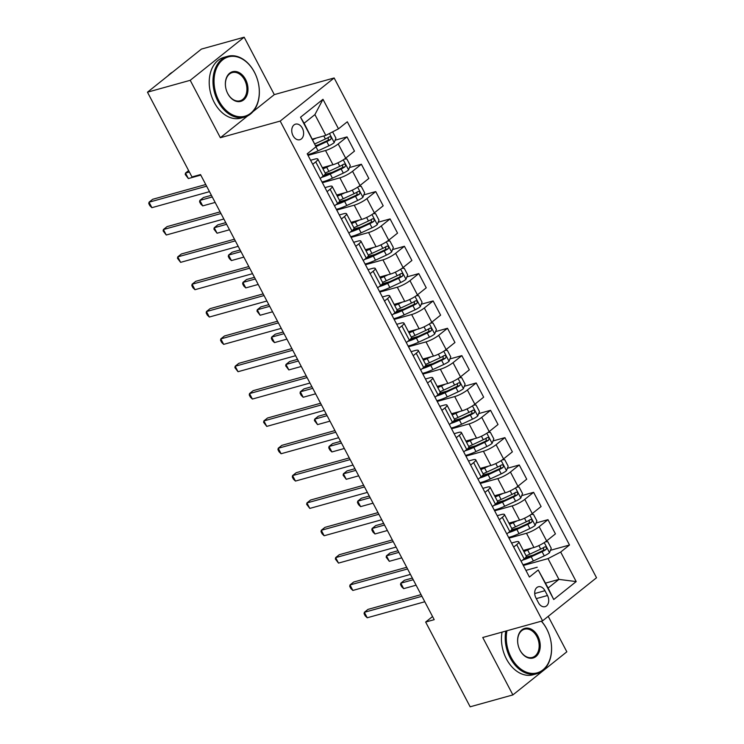 <?xml version="1.0" encoding="UTF-8"?>
<svg xmlns="http://www.w3.org/2000/svg" width="744" height="744" viewBox="0 0 744 744"><rect width="100%" height="100%" fill="white"/><g stroke="black" fill="none" stroke-linecap="round" stroke-linejoin="round"><path stroke-width="1.12" d="M293.015 135.659A8.072 5.738 74.5 0 0 299.851 139.714A8.072 5.738 74.5 0 0 302.352 128.201A8.072 5.738 74.5 0 0 295.517 124.155A8.072 5.738 74.5 0 0 293.015 135.659M252.997 111.637L274.303 94.618L244.162 37.2L201.419 49.085L147.47 92.191L191.971 176.951L200.517 174.57L434.198 619.668L425.652 622.049L470.152 706.8L512.886 694.915L566.835 651.809L548.216 616.348M274.303 94.618L334.14 77.971L596.53 577.753L542.581 620.849L280.19 121.077L334.14 77.971M547.482 595.507L544.961 590.699A7.821 5.561 74.5 0 0 538.34 586.774A7.821 5.561 74.5 0 0 535.922 597.916L538.442 602.733A7.821 5.561 74.5 0 0 545.064 606.658A7.821 5.561 74.5 0 0 547.482 595.507L536.284 598.622M560.688 552.057L576.191 581.585L553.731 599.524L538.228 569.997L548.133 588.011L558.921 579.39L548.012 558.614L560.688 552.057L569.504 545.008L347.308 121.783L338.483 128.824L325.816 135.389L314.907 114.613L304.119 123.234L316.033 146.763L300.529 117.236L322.98 99.296L338.483 128.824M316.033 146.763L307.207 153.813L529.412 577.046L538.228 569.997M244.162 37.2L190.213 80.305L147.47 92.191M190.213 80.305L220.354 137.714L280.19 121.077M542.581 620.849L482.744 637.496L512.886 694.915M432.552 616.534L425.652 622.049M545.557 583.11L558.921 579.39L576.191 581.585M537.224 567.235L525.915 570.388M312.713 164.303L315.744 161.885A10.091 2.055 -27.7 0 0 317.837 159.095A10.091 2.055 -27.7 0 0 314.731 159.132L310.601 160.276M327.072 191.645L330.094 189.227A10.091 2.055 -27.7 0 0 332.196 186.437A10.091 2.055 -27.7 0 0 329.09 186.474L324.961 187.618M341.422 218.987L344.444 216.569A10.091 2.055 -27.7 0 0 346.546 213.779A10.091 2.055 -27.7 0 0 343.44 213.807L339.311 214.96M355.781 246.329L358.803 243.911A10.091 2.055 -27.7 0 0 360.905 241.121A10.091 2.055 -27.7 0 0 357.799 241.149L353.66 242.302M370.131 273.662L373.153 271.253A10.091 2.055 -27.7 0 0 375.255 268.463A10.091 2.055 -27.7 0 0 372.149 268.491L368.02 269.644M384.49 301.004L387.512 298.586A10.091 2.055 -27.7 0 0 389.605 295.796A10.091 2.055 -27.7 0 0 386.508 295.833L382.37 296.977M398.84 328.346L401.862 325.928A10.091 2.055 -27.7 0 0 403.964 323.138A10.091 2.055 -27.7 0 0 400.858 323.175L396.729 324.319M413.19 355.688L416.222 353.27A10.091 2.055 -27.7 0 0 418.314 350.48A10.091 2.055 -27.7 0 0 415.208 350.508L411.079 351.661M427.549 383.03L430.571 380.612A10.091 2.055 -27.7 0 0 432.673 377.822A10.091 2.055 -27.7 0 0 429.567 377.85L425.438 379.003M441.899 410.363L444.921 407.954A10.091 2.055 -27.7 0 0 447.023 405.164A10.091 2.055 -27.7 0 0 443.917 405.192L439.788 406.345M456.258 437.704L459.281 435.287A10.091 2.055 -27.7 0 0 461.382 432.497A10.091 2.055 -27.7 0 0 458.276 432.534L454.138 433.678M470.608 465.047L473.63 462.629A10.091 2.055 -27.7 0 0 475.732 459.839A10.091 2.055 -27.7 0 0 472.626 459.876L468.497 461.02M484.967 492.389L487.99 489.971A10.091 2.055 -27.7 0 0 490.082 487.181A10.091 2.055 -27.7 0 0 486.985 487.218L482.847 488.362M499.317 519.731L502.339 517.312A10.091 2.055 -27.7 0 0 504.441 514.523A10.091 2.055 -27.7 0 0 501.335 514.55L497.206 515.704M513.667 547.063L516.699 544.654A10.091 2.055 -27.7 0 0 518.791 541.865A10.091 2.055 -27.7 0 0 515.694 541.892L511.556 543.046M523.339 565.477L548.012 558.614M523.302 550.448L533.941 547.491A10.091 2.055 -27.7 0 0 546.617 540.925L555.433 533.876L547.975 519.665L536.089 522.967M508.98 538.144L526.482 533.271A10.091 2.055 -27.7 0 0 539.149 526.715L547.975 519.665M508.952 523.106L519.591 520.149A10.091 2.055 -27.7 0 0 532.258 513.583L541.083 506.543L533.615 492.323L521.739 495.625M494.63 510.803L512.123 505.929A10.091 2.055 -27.7 0 0 524.799 499.373L533.615 492.323M494.593 495.774L505.232 492.807A10.091 2.055 -27.7 0 0 517.908 486.251L526.724 479.201L519.266 464.981L507.38 468.292M480.28 483.461L497.773 478.597A10.091 2.055 -27.7 0 0 510.44 472.031L519.266 464.981M480.243 468.432L490.882 465.465A10.091 2.055 -27.7 0 0 503.549 458.909L512.374 451.859L504.906 437.639L493.03 440.95M465.921 456.119L483.414 451.255A10.091 2.055 -27.7 0 0 496.09 444.689L504.906 437.639M465.884 441.09L476.532 438.132A10.091 2.055 -27.7 0 0 489.199 431.567L498.024 424.517L490.556 410.307L478.671 413.608M451.571 428.777L469.064 423.913A10.091 2.055 -27.7 0 0 481.731 417.347L490.556 410.307M451.534 413.748L462.173 410.79A10.091 2.055 -27.7 0 0 474.849 404.224L483.665 397.175L476.207 382.965L464.321 386.266M437.212 401.435L454.714 396.571A10.091 2.055 -27.7 0 0 467.381 390.014L476.207 382.965M437.184 386.406L447.823 383.448A10.091 2.055 -27.7 0 0 460.49 376.882L469.315 369.842L461.847 355.623L449.962 358.924M422.862 374.102L440.355 369.229A10.091 2.055 -27.7 0 0 453.031 362.672L461.847 355.623M422.825 359.073L433.464 356.106A10.091 2.055 -27.7 0 0 446.14 349.55L454.956 342.5L447.497 328.281L435.612 331.592M408.502 346.76L426.005 341.896A10.091 2.055 -27.7 0 0 438.672 335.33L447.497 328.281M408.475 331.731L419.114 328.764A10.091 2.055 -27.7 0 0 431.78 322.208L440.606 315.158L433.138 300.939L421.253 304.25M394.153 319.418L411.646 314.554A10.091 2.055 -27.7 0 0 424.322 307.988L433.138 300.939M394.115 304.389L404.755 301.432A10.091 2.055 -27.7 0 0 417.431 294.866L426.247 287.816L418.788 273.597L406.903 276.908M379.803 292.076L397.296 287.212A10.091 2.055 -27.7 0 0 409.963 280.646L418.788 273.597M379.766 277.047L390.405 274.09A10.091 2.055 -27.7 0 0 403.071 267.524L411.897 260.474L404.429 246.264L392.553 249.566M365.444 264.734L382.937 259.87A10.091 2.055 -27.7 0 0 395.613 253.313L404.429 246.264M365.406 249.705L376.055 246.748A10.091 2.055 -27.7 0 0 388.721 240.182L397.547 233.142L390.079 218.922L378.194 222.224M351.094 237.401L368.587 232.528A10.091 2.055 -27.7 0 0 381.254 225.971L390.079 218.922M351.056 222.363L361.696 219.406A10.091 2.055 -27.7 0 0 374.372 212.849L383.188 205.8L375.729 191.58L363.844 194.891M336.734 210.059L354.237 205.186A10.091 2.055 -27.7 0 0 366.904 198.629L375.729 191.58M336.697 195.03L347.346 192.064A10.091 2.055 -27.7 0 0 360.012 185.507L368.838 178.458L361.37 164.238L349.485 167.549M322.385 182.717L339.878 177.853A10.091 2.055 -27.7 0 0 352.554 171.287L361.37 164.238M322.347 167.688L332.987 164.731A10.091 2.055 -27.7 0 0 345.662 158.165L354.479 151.116L347.02 136.896L335.135 140.207M308.025 155.375L325.528 150.511A10.091 2.055 -27.7 0 0 338.195 143.945L347.02 136.896M312.452 139.109L325.816 135.389M521.135 561.283L524.157 558.865A10.091 2.055 -27.7 0 0 526.259 556.075L518.791 541.865M569.504 545.008L550.439 550.309M533.132 555.126L525.952 557.126M317.828 145.024L315.614 145.638M332.177 172.357L324.998 174.356M346.537 199.699L339.348 201.698M360.887 227.041L353.707 229.04M375.236 254.383L368.057 256.382M389.596 281.725L382.416 283.724M403.946 309.058L396.766 311.057M418.305 336.4L411.116 338.399M432.655 363.742L425.475 365.741M447.014 391.084L439.825 393.083M461.364 418.426L454.184 420.425M475.714 445.768L468.534 447.758M490.073 473.1L482.893 475.1M504.423 500.442L497.243 502.442M518.782 527.784L511.593 529.784M506.785 533.941L509.807 531.532A10.091 2.055 -27.7 0 0 511.9 528.742L504.441 514.523M492.426 506.608L495.448 504.19A10.091 2.055 -27.7 0 0 497.55 501.4L490.082 487.181M478.076 479.266L481.098 476.848A10.091 2.055 -27.7 0 0 483.2 474.058L475.732 459.839M463.717 451.924L466.739 449.506A10.091 2.055 -27.7 0 0 468.841 446.716L461.382 432.497M449.367 424.582L452.389 422.164A10.091 2.055 -27.7 0 0 454.491 419.374L447.023 405.164M435.008 397.24L438.039 394.822A10.091 2.055 -27.7 0 0 440.132 392.042L432.673 377.822M420.658 369.908L423.68 367.49A10.091 2.055 -27.7 0 0 425.782 364.7L418.314 350.48M406.308 342.566L409.33 340.148A10.091 2.055 -27.7 0 0 411.423 337.358L403.964 323.138M391.949 315.224L394.971 312.806A10.091 2.055 -27.7 0 0 397.073 310.016L389.605 295.796M377.599 287.882L380.621 285.464A10.091 2.055 -27.7 0 0 382.723 282.673L375.255 268.463M363.239 260.539L366.262 258.122A10.091 2.055 -27.7 0 0 368.364 255.341L360.905 241.121M348.889 233.198L351.912 230.789A10.091 2.055 -27.7 0 0 354.014 227.999L346.546 213.779M334.53 205.865L337.562 203.447A10.091 2.055 -27.7 0 0 339.655 200.657L332.196 186.437M320.18 178.523L323.203 176.105A10.091 2.055 -27.7 0 0 325.305 173.315L317.837 159.095M548.133 588.011L553.731 599.524M300.529 117.236L304.119 123.234M322.98 99.296L314.907 114.613M220.354 137.714L247.733 115.841M421.058 594.633L367.992 609.392L364.346 612.303L421.922 596.288M367.22 617.771L365.23 615.883L364.076 613.688L364.346 612.303L367.22 617.771L424.796 601.756M527.626 549.249A16.024 3.264 152.3 0 1 523.562 550.941M531.69 548.114L527.636 550.002A19.307 3.934 152.3 0 1 523.916 551.62M545.473 541.781L547.798 541.697L551.248 548.263L549.472 552.783A6.687 1.367 152.3 0 1 544.273 555.87L533.383 560.939A19.307 3.934 152.3 0 1 522.958 564.752M522.586 560.13A19.307 3.934 -27.7 0 0 531.197 556.782L542.088 551.713A6.687 1.367 -27.7 0 0 545.984 549.556C546.933 547.705 546.477 546.831 544.608 546.933A6.687 1.367 152.3 0 1 540.711 549.091L529.821 554.159A19.307 3.934 152.3 0 1 526.101 555.777M412.362 578.069L404.448 580.274L400.802 583.184L403.667 588.653L416.101 585.193M543.631 547.547L543.529 550.244A3.404 0.698 152.3 0 1 542.46 550.793L531.56 555.852A16.024 3.264 152.3 0 1 524.474 558.614M413.227 579.725L400.802 583.184L400.532 584.57L401.676 586.756L403.667 588.653M406.698 567.291L353.632 582.05L349.987 584.97L407.573 568.946M352.861 590.438L350.87 588.541L349.727 586.356L349.987 584.97L352.861 590.438L410.446 574.414M392.348 539.949L339.283 554.717L335.637 557.628L393.213 541.604M338.511 563.096L335.367 559.014L335.637 557.628L338.511 563.096L396.087 547.072M377.999 512.616L324.933 527.375L321.287 530.286L378.863 514.271M324.152 535.754L322.161 533.857L321.017 531.672L321.287 530.286L324.152 535.754L381.737 519.74M513.276 521.907A16.024 3.264 152.3 0 1 509.212 523.609M517.331 520.781L513.286 522.66A19.307 3.934 152.3 0 1 509.566 524.278M531.123 514.439L533.448 514.364L536.889 520.921L535.122 525.441A6.687 1.367 152.3 0 1 529.923 528.528L519.024 533.597A19.307 3.934 152.3 0 1 508.598 537.41M508.226 532.788A19.307 3.934 -27.7 0 0 516.848 529.44L527.738 524.371A6.687 1.367 -27.7 0 0 531.635 522.214C532.583 520.363 532.118 519.489 530.258 519.591A6.687 1.367 152.3 0 1 526.361 521.749L515.462 526.817A19.307 3.934 152.3 0 1 511.742 528.435M398.003 550.727L390.089 552.932L386.443 555.842L389.317 561.311L401.741 557.851M529.282 520.205L529.179 522.902A3.404 0.698 152.3 0 1 528.101 523.451L517.21 528.51A16.024 3.264 152.3 0 1 510.114 531.272M398.877 552.383L386.443 555.842L386.173 557.228L389.317 561.311M498.926 494.565A16.024 3.264 152.3 0 1 494.853 496.267M502.981 493.439L498.926 495.318A19.307 3.934 152.3 0 1 495.206 496.936M516.764 487.106L519.089 487.022L522.539 493.579L520.763 498.099A6.687 1.367 152.3 0 1 515.564 501.196L504.674 506.255A19.307 3.934 152.3 0 1 494.249 510.068M493.876 505.446A19.307 3.934 -27.7 0 0 502.488 502.098L513.379 497.039A6.687 1.367 -27.7 0 0 517.285 494.872C518.224 493.03 517.768 492.156 515.899 492.249A6.687 1.367 152.3 0 1 512.002 494.407L501.112 499.475A19.307 3.934 152.3 0 1 497.392 501.093M383.653 523.385L375.739 525.59L372.093 528.5L374.957 533.969L387.392 530.509M514.922 492.863L514.82 495.56A3.404 0.698 152.3 0 1 513.751 496.109L502.851 501.177A16.024 3.264 152.3 0 1 495.764 503.939M384.518 525.041L372.093 528.5L371.823 529.886L372.967 532.072L374.957 533.969M484.567 467.223A16.024 3.264 152.3 0 1 480.503 468.925M488.631 466.097L484.577 467.976A19.307 3.934 152.3 0 1 480.856 469.603M502.414 459.764L504.739 459.68L508.18 466.246L506.413 470.757A6.687 1.367 152.3 0 1 501.214 473.854L490.315 478.913A19.307 3.934 152.3 0 1 479.889 482.726M479.517 478.104A19.307 3.934 -27.7 0 0 488.138 474.765L499.029 469.697A6.687 1.367 -27.7 0 0 502.925 467.539C503.874 465.688 503.409 464.814 501.549 464.907A6.687 1.367 152.3 0 1 497.652 467.074L486.762 472.133A19.307 3.934 152.3 0 1 483.042 473.751M369.294 496.043L361.379 498.248L357.734 501.158L360.608 506.627L373.042 503.176M500.573 465.521L500.47 468.218A3.404 0.698 152.3 0 1 499.391 468.767L488.501 473.835A16.024 3.264 152.3 0 1 481.405 476.597M370.168 497.708L357.734 501.158L357.464 502.544L358.617 504.739L360.608 506.627M363.639 485.274L310.574 500.033L306.928 502.944L364.514 486.929M309.802 508.412L306.658 504.33L306.928 502.944L309.802 508.412L367.378 492.398M470.217 439.881A16.024 3.264 152.3 0 1 466.144 441.583M474.272 438.755L470.217 440.643A19.307 3.934 152.3 0 1 466.497 442.262M488.055 432.422L490.38 432.338L493.83 438.904L492.063 443.415A6.687 1.367 152.3 0 1 486.855 446.512L475.965 451.58A19.307 3.934 152.3 0 1 465.539 455.393M465.167 450.771A19.307 3.934 -27.7 0 0 473.779 447.423L484.679 442.355A6.687 1.367 -27.7 0 0 488.576 440.197C489.515 438.346 489.059 437.472 487.199 437.574A6.687 1.367 152.3 0 1 483.293 439.732L472.403 444.8A19.307 3.934 152.3 0 1 468.683 446.419M354.944 468.711L347.029 470.906L343.384 473.826L346.258 479.294L358.682 475.834M486.213 438.188L486.111 440.876A3.404 0.698 152.3 0 1 485.041 441.425L474.151 446.493A16.024 3.264 152.3 0 1 467.055 449.255M355.818 470.366L343.384 473.826L343.114 475.211L346.258 479.294M506.962 630.763A30.783 21.883 74.5 0 0 511.128 657.398A30.783 21.883 74.5 0 0 542.934 669.87A30.783 21.883 74.5 0 0 546.71 628.978A30.783 21.883 74.5 0 0 541.307 621.203M541.427 621.175A31.546 22.422 -105.5 0 1 546.635 628.773A31.546 22.422 -105.5 0 1 536.861 673.72A31.546 22.422 -105.5 0 1 510.179 657.891A31.546 22.422 -105.5 0 1 505.818 631.079M520.028 650.293A15.392 10.946 -105.5 0 1 521.916 629.852A15.392 10.946 -105.5 0 1 537.819 636.083A15.392 10.946 -105.5 0 1 535.922 656.534A15.392 10.946 -105.5 0 1 520.028 650.293M536.861 636.576A14.638 10.407 74.5 0 0 524.483 629.229A14.638 10.407 74.5 0 0 519.954 650.089A14.638 10.407 74.5 0 0 532.332 657.436A14.638 10.407 74.5 0 0 536.861 636.576M536.861 673.72L533.104 674.771A31.546 22.422 -105.5 0 1 506.422 658.942A31.546 22.422 -105.5 0 1 502.051 632.121M218.885 100.756A30.783 21.883 74.5 0 0 250.682 113.228A30.783 21.883 74.5 0 0 254.467 72.335A30.783 21.883 74.5 0 0 222.67 59.855A30.783 21.883 74.5 0 0 218.885 100.756M254.392 72.121A31.546 22.422 -105.5 0 1 244.618 117.078A31.546 22.422 -105.5 0 1 217.936 101.249A31.546 22.422 -105.5 0 1 227.71 56.302A31.546 22.422 -105.5 0 1 254.392 72.121M227.785 93.651A15.392 10.946 -105.5 0 1 229.673 73.2A15.392 10.946 -105.5 0 1 245.567 79.441A15.392 10.946 -105.5 0 1 243.679 99.882A15.392 10.946 -105.5 0 1 227.785 93.651M244.618 79.934A14.638 10.407 74.5 0 0 232.24 72.587A14.638 10.407 74.5 0 0 227.701 93.446A14.638 10.407 74.5 0 0 240.089 100.784A14.638 10.407 74.5 0 0 244.618 79.934M244.618 117.078L240.851 118.119A31.546 22.422 -105.5 0 1 214.179 102.291A31.546 22.422 -105.5 0 1 223.944 57.344L227.71 56.302M167.893 75.879A31.546 22.422 -105.5 0 1 172.72 72.019M349.289 457.932L296.224 472.691L292.578 475.602L350.154 459.587M295.442 481.07L293.452 479.173L292.308 476.988L292.578 475.602L295.442 481.07L353.028 465.056M455.858 412.548A16.024 3.264 152.3 0 1 451.794 414.241M459.922 411.413L455.867 413.301A19.307 3.934 152.3 0 1 452.147 414.92M473.705 405.08L476.03 404.996L479.471 411.562L477.704 416.082A6.687 1.367 152.3 0 1 472.505 419.17L461.606 424.238A19.307 3.934 152.3 0 1 451.19 428.051M450.817 423.429A19.307 3.934 -27.7 0 0 459.429 420.081L470.32 415.013A6.687 1.367 -27.7 0 0 474.216 412.855C475.165 411.004 474.709 410.13 472.84 410.232A6.687 1.367 152.3 0 1 468.943 412.39L458.053 417.458A19.307 3.934 152.3 0 1 454.333 419.077M340.594 441.369L332.67 443.573L329.025 446.484L331.898 451.952L344.333 448.493M471.863 410.846L471.761 413.543A3.404 0.698 152.3 0 1 470.692 414.092L459.792 419.151A16.024 3.264 152.3 0 1 452.696 421.913M341.459 443.024L329.025 446.484L328.764 447.869L329.908 450.055L331.898 451.952M334.93 430.59L281.864 445.349L278.219 448.269L335.804 432.245M281.093 453.738L279.102 451.841L277.958 449.646L278.219 448.269L281.093 453.738L338.669 437.714M441.508 385.206A16.024 3.264 152.3 0 1 437.435 386.899M445.563 384.071L441.518 385.959A19.307 3.934 152.3 0 1 437.798 387.578M459.355 377.738L461.671 377.664L465.121 384.22L463.354 388.74A6.687 1.367 152.3 0 1 458.146 391.828L447.256 396.896A19.307 3.934 152.3 0 1 436.83 400.709M436.458 396.087A19.307 3.934 -27.7 0 0 445.07 392.739L455.97 387.671A6.687 1.367 -27.7 0 0 459.866 385.513C460.806 383.662 460.35 382.788 458.49 382.89A6.687 1.367 152.3 0 1 454.593 385.048L443.694 390.116A19.307 3.934 152.3 0 1 439.974 391.735M326.235 414.027L318.32 416.231L314.675 419.142L317.548 424.61L329.973 421.151M457.504 383.504L457.402 386.201A3.404 0.698 152.3 0 1 456.332 386.75L445.442 391.809A16.024 3.264 152.3 0 1 438.346 394.571M327.109 415.682L314.675 419.142L314.405 420.527L317.548 424.61M320.58 403.248L267.514 418.016L263.869 420.927L321.445 404.903M266.743 426.396L263.599 422.313L263.869 420.927L266.743 426.396L324.319 410.372M427.149 357.864A16.024 3.264 152.3 0 1 423.085 359.566M431.213 356.739L427.158 358.617A19.307 3.934 152.3 0 1 423.438 360.236M444.996 350.405L447.321 350.322L450.762 356.878L448.995 361.398A6.687 1.367 152.3 0 1 443.796 364.486L432.906 369.554A19.307 3.934 152.3 0 1 422.48 373.367M422.108 368.745A19.307 3.934 -27.7 0 0 430.72 365.397L441.611 360.338A6.687 1.367 -27.7 0 0 445.507 358.171C446.456 356.329 446 355.455 444.131 355.548A6.687 1.367 152.3 0 1 440.234 357.706L429.344 362.774A19.307 3.934 152.3 0 1 425.624 364.393M311.885 386.685L303.961 388.889L300.325 391.8L303.189 397.268L315.623 393.809M443.154 356.162L443.052 358.859A3.404 0.698 152.3 0 1 441.983 359.408L431.083 364.476A16.024 3.264 152.3 0 1 423.987 367.238M312.75 388.34L300.325 391.8L300.055 393.185L301.199 395.371L303.189 397.268M306.221 375.906L253.155 390.674L249.51 393.585L307.095 377.571M252.383 399.054L250.393 397.157L249.249 394.971L249.51 393.585L252.383 399.054L309.969 383.039M412.799 330.522A16.024 3.264 152.3 0 1 408.735 332.224M416.854 329.397L412.808 331.275A19.307 3.934 152.3 0 1 409.088 332.903M430.646 323.063L432.971 322.98L436.412 329.536L434.645 334.056A6.687 1.367 152.3 0 1 429.437 337.153L418.547 342.212A19.307 3.934 152.3 0 1 408.121 346.025M407.749 341.403A19.307 3.934 -27.7 0 0 416.37 338.064L427.261 332.996A6.687 1.367 -27.7 0 0 431.157 330.838C432.106 328.988 431.641 328.113 429.781 328.206A6.687 1.367 152.3 0 1 425.884 330.373L414.985 335.432A19.307 3.934 152.3 0 1 411.265 337.051M297.526 359.343L289.611 361.547L285.966 364.458L288.839 369.926L301.264 366.476M428.804 328.82L428.702 331.517A3.404 0.698 152.3 0 1 427.623 332.066L416.733 337.134A16.024 3.264 152.3 0 1 409.637 339.896M298.4 361.007L285.966 364.458L285.696 365.843L288.839 369.926M291.871 348.573L238.805 363.332L235.16 366.243L292.736 350.229M238.034 371.712L234.89 367.629L235.16 366.243L238.034 371.712L295.61 355.697M398.449 303.18A16.024 3.264 152.3 0 1 394.376 304.882M402.504 302.055L398.449 303.943A19.307 3.934 152.3 0 1 394.729 305.561M416.287 295.721L418.612 295.638L422.062 302.204L420.286 306.714A6.687 1.367 152.3 0 1 415.087 309.811L404.197 314.879A19.307 3.934 152.3 0 1 393.771 318.692M393.399 314.061A19.307 3.934 -27.7 0 0 402.011 310.722L412.901 305.654A6.687 1.367 -27.7 0 0 416.807 303.496C417.747 301.646 417.291 300.771 415.422 300.874A6.687 1.367 152.3 0 1 411.525 303.031L400.635 308.1A19.307 3.934 152.3 0 1 396.915 309.718M283.176 332.01L275.261 334.205L271.616 337.125L274.48 342.593L286.914 339.134M414.445 301.487L414.343 304.175A3.404 0.698 152.3 0 1 413.273 304.724L402.374 309.792A16.024 3.264 152.3 0 1 395.287 312.554M284.041 333.665L271.616 337.125L271.346 338.501L272.49 340.696L274.48 342.593M277.512 321.231L224.456 335.99L220.81 338.901L278.386 322.887M223.674 344.37L221.684 342.473L220.54 340.287L220.81 338.901L223.674 344.37L281.26 328.355M384.09 275.847A16.024 3.264 152.3 0 1 380.026 277.54M388.154 274.713L384.099 276.601A19.307 3.934 152.3 0 1 380.379 278.219M401.937 268.379L404.262 268.296L407.703 274.862L405.936 279.381A6.687 1.367 152.3 0 1 400.737 282.469L389.837 287.537A19.307 3.934 152.3 0 1 379.412 291.35M379.04 286.728A19.307 3.934 -27.7 0 0 387.661 283.38L398.552 278.312A6.687 1.367 -27.7 0 0 402.448 276.154C403.397 274.303 402.932 273.429 401.072 273.532A6.687 1.367 152.3 0 1 397.175 275.689L386.276 280.758A19.307 3.934 152.3 0 1 382.556 282.376M268.817 304.668L260.902 306.872L257.257 309.783L260.13 315.251L272.564 311.792M400.095 274.145L399.993 276.842A3.404 0.698 152.3 0 1 398.914 277.391L388.024 282.45A16.024 3.264 152.3 0 1 380.928 285.212M269.691 306.323L257.257 309.783L256.987 311.169L260.13 315.251M263.162 293.889L210.096 308.648L206.451 311.569L264.036 295.545M209.324 317.037L207.334 315.14L206.181 312.945L206.451 311.569L209.324 317.037L266.901 301.013M369.74 248.505A16.024 3.264 152.3 0 1 365.667 250.198M373.795 247.371L369.74 249.259A19.307 3.934 152.3 0 1 366.02 250.877M387.578 241.037L389.903 240.963L393.353 247.519L391.586 252.039A6.687 1.367 152.3 0 1 386.378 255.127L375.488 260.195A19.307 3.934 152.3 0 1 365.062 264.008M364.69 259.386A19.307 3.934 -27.7 0 0 373.302 256.038L384.202 250.97A6.687 1.367 -27.7 0 0 388.098 248.812C389.038 246.962 388.582 246.087 386.722 246.19A6.687 1.367 152.3 0 1 382.816 248.347L371.926 253.416A19.307 3.934 152.3 0 1 368.206 255.034M254.467 277.326L246.552 279.53L242.907 282.441L245.771 287.909L258.205 284.45M385.736 246.803L385.634 249.5A3.404 0.698 152.3 0 1 384.564 250.049L373.674 255.108A16.024 3.264 152.3 0 1 366.578 257.87M255.332 278.981L242.907 282.441L242.637 283.827L243.781 286.012L245.771 287.909M248.812 266.547L195.746 281.316L192.101 284.227L249.677 268.203M194.965 289.695L192.975 287.798L191.831 285.612L192.101 284.227L194.965 289.695L252.551 273.671M355.381 221.163A16.024 3.264 152.3 0 1 351.317 222.865M359.445 220.038L355.39 221.917A19.307 3.934 152.3 0 1 351.67 223.535M373.228 213.695L375.553 213.621L378.994 220.178L377.227 224.697A6.687 1.367 152.3 0 1 372.028 227.785L361.128 232.853A19.307 3.934 152.3 0 1 350.703 236.666M350.34 232.044A19.307 3.934 -27.7 0 0 358.952 228.696L369.842 223.637A6.687 1.367 -27.7 0 0 373.739 221.47C374.688 219.629 374.223 218.745 372.363 218.848A6.687 1.367 152.3 0 1 368.466 221.005L357.576 226.074A19.307 3.934 152.3 0 1 353.856 227.692M240.117 249.984L232.193 252.188L228.548 255.099L231.421 260.567L243.855 257.108M371.386 219.461L371.284 222.158A3.404 0.698 152.3 0 1 370.205 222.707L359.315 227.776A16.024 3.264 152.3 0 1 352.219 230.528M240.982 251.639L228.548 255.099L228.287 256.485L229.431 258.67L231.421 260.567M234.453 239.205L181.387 253.974L177.742 256.885L235.327 240.87M180.615 262.353L177.472 258.27L177.742 256.885L180.615 262.353L238.192 246.338M341.031 193.821A16.024 3.264 152.3 0 1 336.958 195.523M345.086 192.696L341.04 194.575A19.307 3.934 152.3 0 1 337.32 196.202M358.878 186.363L361.193 186.279L364.644 192.835L362.877 197.355A6.687 1.367 152.3 0 1 357.669 200.452L346.778 205.511A19.307 3.934 152.3 0 1 336.353 209.324M335.981 204.702A19.307 3.934 -27.7 0 0 344.593 201.354L355.493 196.295A6.687 1.367 -27.7 0 0 359.389 194.138C360.329 192.287 359.873 191.413 358.013 191.506A6.687 1.367 152.3 0 1 354.116 193.673L343.217 198.732A19.307 3.934 152.3 0 1 339.497 200.35M225.758 222.642L217.843 224.846L214.198 227.757L217.071 233.225L229.496 229.766M357.027 192.119L356.925 194.816A3.404 0.698 152.3 0 1 355.855 195.365L344.965 200.434A16.024 3.264 152.3 0 1 337.869 203.196M226.632 224.307L214.198 227.757L213.928 229.143L217.071 233.225M220.103 211.873L167.037 226.632L163.392 229.543L220.968 213.528M166.265 235.011L163.122 230.928L163.392 229.543L166.265 235.011L223.842 218.996M326.672 166.479A16.024 3.264 152.3 0 1 322.608 168.181M330.736 165.354L326.681 167.242A19.307 3.934 152.3 0 1 322.961 168.86M344.519 159.021L346.844 158.937L350.284 165.503L348.518 170.013A6.687 1.367 152.3 0 1 343.319 173.11L332.428 178.179A19.307 3.934 152.3 0 1 322.003 181.992M321.631 177.36A19.307 3.934 -27.7 0 0 330.243 174.022L341.133 168.953A6.687 1.367 -27.7 0 0 345.03 166.796C345.979 164.945 345.523 164.071 343.654 164.173A6.687 1.367 152.3 0 1 339.757 166.331L328.867 171.39A19.307 3.934 152.3 0 1 325.147 173.017M211.408 195.309L203.484 197.504L199.838 200.424L202.712 205.893L215.146 202.433M342.677 164.787L342.575 167.474A3.404 0.698 152.3 0 1 341.505 168.023L330.606 173.092A16.024 3.264 152.3 0 1 323.51 175.854M212.273 196.965L199.838 200.424L199.578 201.801L200.722 203.995L202.712 205.893M205.744 184.531L152.678 199.29L149.032 202.201L206.618 186.186M151.906 207.669L149.916 205.772L148.772 203.586L149.032 202.201L151.906 207.669L209.492 191.654M316.377 138.012L312.759 139.695M332.624 131.865L335.935 138.161L334.168 142.681A6.687 1.367 152.3 0 1 328.96 145.768L318.069 150.837A19.307 3.934 152.3 0 1 307.644 154.65M328.327 137.445L328.216 140.142A3.404 0.698 152.3 0 1 327.146 140.681L316.256 145.75A16.024 3.264 152.3 0 1 315.744 145.982M315.986 146.633L326.783 141.611A6.687 1.367 -27.7 0 0 330.68 139.453C331.629 137.603 331.164 136.729 329.304 136.831A6.687 1.367 152.3 0 1 325.407 138.988L314.945 143.852M189.376 172.004L185.488 173.082L188.362 178.551L200.787 175.091M188.623 170.571L185.488 173.082L185.219 174.468L188.362 178.551M526.482 533.271L533.941 547.491M512.123 505.929L519.591 520.149M497.773 478.597L505.232 492.807M483.414 451.255L490.882 465.465M469.064 423.913L476.532 438.132M454.714 396.571L462.173 410.79M440.355 369.229L447.823 383.448M426.005 341.896L433.464 356.106M411.646 314.554L419.114 328.764M397.296 287.212L404.755 301.432M382.937 259.87L390.405 274.09M368.587 232.528L376.055 246.748M354.237 205.186L361.696 219.406M339.878 177.853L347.346 192.064M325.528 150.511L332.987 164.731M539.149 526.715L546.617 540.925M516.699 544.654L524.157 558.865M502.339 517.312L509.807 531.532M524.799 499.373L532.258 513.583M487.99 489.971L495.448 504.19M510.44 472.031L517.908 486.251M473.63 462.629L481.098 476.848M496.09 444.689L503.549 458.909M459.281 435.287L466.739 449.506M481.731 417.347L489.199 431.567M444.921 407.954L452.389 422.164M467.381 390.014L474.849 404.224M430.571 380.612L438.039 394.822M453.031 362.672L460.49 376.882M416.222 353.27L423.68 367.49M438.672 335.33L446.14 349.55M401.862 325.928L409.33 340.148M424.322 307.988L431.78 322.208M387.512 298.586L394.971 312.806M409.963 280.646L417.431 294.866M373.153 271.253L380.621 285.464M395.613 253.313L403.071 267.524M358.803 243.911L366.262 258.122M381.254 225.971L388.721 240.182M344.444 216.569L351.912 230.789M366.904 198.629L374.372 212.849M330.094 189.227L337.562 203.447M352.554 171.287L360.012 185.507M315.744 161.885L323.203 176.105M338.195 143.945L345.662 158.165M534.704 593.554L544.961 590.699M549.518 552.671L544.245 542.618M529.821 554.159L527.636 550.002M533.383 560.939L531.197 556.782M540.711 549.091L538.87 545.585M544.273 555.87L542.088 551.713M543.529 550.244L545.984 549.556M535.169 525.329L529.886 515.276M515.462 526.817L513.286 522.66M519.024 533.597L516.848 529.44M526.361 521.749L524.52 518.243M529.923 528.528L527.738 524.371M529.179 522.902L531.635 522.214M520.809 497.987L515.536 487.934M501.112 499.475L498.926 495.318M504.674 506.255L502.488 502.098M512.002 494.407L510.161 490.901M515.564 501.196L513.379 497.039M514.82 495.56L517.285 494.872M506.459 470.645L501.177 460.592M486.762 472.133L484.577 467.976M490.315 478.913L488.138 474.765M497.652 467.074L495.811 463.559M501.214 473.854L499.029 469.697M500.47 468.218L502.925 467.539M492.1 443.303L486.827 433.25M472.403 444.8L470.217 440.643M475.965 451.58L473.779 447.423M483.293 439.732L481.452 436.217M486.855 446.512L484.679 442.355M486.111 440.876L488.576 440.197M477.75 415.961L472.468 405.917M458.053 417.458L455.867 413.301M461.606 424.238L459.429 420.081M468.943 412.39L467.102 408.884M472.505 419.17L470.32 415.013M471.761 413.543L474.216 412.855M463.4 388.628L458.118 378.575M443.694 390.116L441.518 385.959M447.256 396.896L445.07 392.739M454.593 385.048L452.743 381.542M458.146 391.828L455.97 387.671M457.402 386.201L459.866 385.513M449.041 361.286L443.768 351.233M429.344 362.774L427.158 358.617M432.906 369.554L430.72 365.397M440.234 357.706L438.393 354.2M443.796 364.486L441.611 360.338M443.052 358.859L445.507 358.171M434.691 333.944L429.409 323.891M414.985 335.432L412.808 331.275M418.547 342.212L416.37 338.064M425.884 330.373L424.043 326.858M429.437 337.153L427.261 332.996M428.702 331.517L431.157 330.838M420.332 306.602L415.059 296.549M400.635 308.1L398.449 303.943M404.197 314.879L402.011 310.722M411.525 303.031L409.684 299.516M415.087 309.811L412.901 305.654M414.343 304.175L416.807 303.496M405.982 279.26L400.7 269.207M386.276 280.758L384.099 276.601M389.837 287.537L387.661 283.38M397.175 275.689L395.334 272.174M400.737 282.469L398.552 278.312M399.993 276.842L402.448 276.154M391.623 251.928L386.35 241.874M371.926 253.416L369.74 249.259M375.488 260.195L373.302 256.038M382.816 248.347L380.974 244.841M386.378 255.127L384.202 250.97M385.634 249.5L388.098 248.812M377.273 224.586L371.991 214.532M357.576 226.074L355.39 221.917M361.128 232.853L358.952 228.696M368.466 221.005L366.625 217.499M372.028 227.785L369.842 223.637M371.284 222.158L373.739 221.47M362.923 197.244L357.641 187.19M343.217 198.732L341.04 194.575M346.778 205.511L344.593 201.354M354.116 193.673L352.265 190.157M357.669 200.452L355.493 196.295M356.925 194.816L359.389 194.138M348.564 169.902L343.291 159.848M328.867 171.39L326.681 167.242M332.428 178.179L330.243 174.022M339.757 166.331L337.916 162.815M343.319 173.11L341.133 168.953M342.575 167.474L345.03 166.796M334.214 142.56L329.453 133.502M318.069 150.837L315.968 146.819M325.407 138.988L323.807 135.947M328.96 145.768L326.783 141.611M328.216 140.142L330.68 139.453"/></g></svg>
